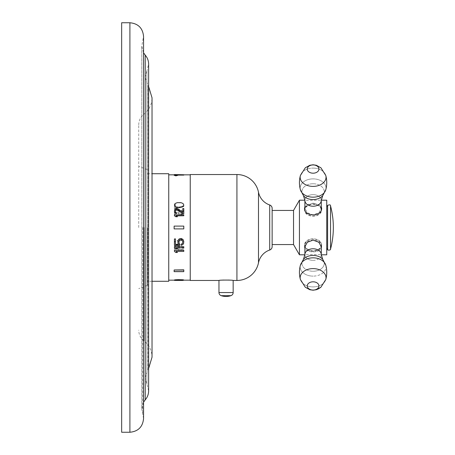 <?xml version="1.0" encoding="UTF-8"?>
<svg xmlns="http://www.w3.org/2000/svg" width="455" height="455" viewBox="0 0 455 455"><rect width="100%" height="100%" fill="white"/><g stroke="black" fill="none" stroke-linecap="round" stroke-linejoin="round"><path stroke-width="0.34" stroke-dasharray="2.27 1.71" d="M121.656 22.75L121.656 432.25M138.718 227.5L138.718 124.88L138.718 227.5M147.397 227.5L147.397 285.376L147.397 227.5M168.748 173.719L168.748 281.281M168.748 174.834L168.748 280.166L168.748 174.834M174.436 279.944L178.218 280.126L174.436 280.166M178.218 280.161L183.593 280.155L174.436 280.132L183.792 280.126L183.792 279.745L175.829 279.626L183.792 279.853M183.792 280.166L182.779 280.166M190.241 174.834L190.241 280.166L190.241 174.834M183.792 174.834L175.63 175.027L178.218 174.754M183.792 175.107L178.218 175.027M175.63 174.566L174.436 175.107L177.461 175.107M183.792 279.944L178.218 280.126M183.792 250.295L183.792 251.353L176.148 251.444M174.436 250.295L174.436 251.353L175.829 252.4L177.422 252.4M183.792 246.712L183.792 247.799L176.148 247.89M174.436 246.712L174.436 247.799L175.829 248.874L177.422 248.874M179.611 243.96L179.611 245.251L174.436 245.251L174.436 238.864M175.431 238.864L175.431 244.42M178.553 244.329L178.019 243.402L177.82 241.343M183.792 241.343L183.593 243.402L182.995 244.329L181.403 245.251L181.403 244.147M182.796 241.343L182.199 240.012L181.005 239.438L179.412 240.012L178.815 241.343M174.436 214.879L183.792 214.97L183.792 215.852M176.028 215.852L177.422 216.739M174.436 214.97L174.436 215.852M175.431 211.49L175.63 212.212L176.625 212.929L176.625 213.657M176.625 208.566L175.033 209.363L174.436 211.347M176.625 208.657L178.417 209.078L182.796 212.644M182.796 208.566L183.792 208.657L183.792 213.799M178.218 202.538L175.829 203.163L174.635 204.244L174.436 205.063M178.218 202.629L182.398 203.163L183.593 204.244L183.792 205.063M183.792 269.826L183.792 271.425L183.792 269.826L174.123 269.826L174.123 271.425L183.792 271.425L174.123 271.425L174.123 269.826L183.792 269.826M183.792 226.101L183.792 228.899L183.792 226.101L174.123 226.101L174.123 228.899L183.792 228.899L183.792 226.101L174.123 226.101L183.792 226.101M177.774 175.539L174.123 175.539M175.448 280.166L174.436 279.853M179.014 241.412L177.422 240.502L175.232 241.156L174.635 241.804L174.436 242.97L175.829 244.631L177.422 244.887L179.014 243.994L179.81 244.762L181.403 245.012L183.593 243.738L183.593 241.673L182.398 240.632L180.806 240.371L179.213 241.156M179.611 246.906L179.611 246.024L174.436 246.024L174.436 250.239L175.431 250.239L175.431 246.655L178.616 246.655L177.82 247.901L178.019 249.26L180.407 250.483L182.995 249.875L183.593 249.26L183.792 247.901L182.995 246.655L181.403 246.024L181.403 246.781L182.199 247.031L182.796 247.901L182.597 249.141L181.005 249.875L179.412 249.505L178.815 247.901L179.611 246.997L179.611 246.024M175.431 208.993L183.792 206.496L183.792 205.757L175.431 208.236L175.431 204.534L174.436 204.534L174.436 208.993L183.792 206.399L183.792 205.757M179.611 210.892L179.611 210.005L174.436 210.005L174.436 214.385L175.431 214.385L175.431 210.637L178.616 210.637L177.82 211.922L178.019 213.344L180.407 214.646L182.995 213.992L183.593 213.344L183.792 211.922L182.995 210.637L181.403 210.005L181.403 210.767L182.199 211.023L182.796 211.922L182.597 213.213L181.005 213.992L179.412 213.605L178.815 211.922L179.611 210.892L179.611 210.005M174.123 228.899L174.123 226.101L174.123 228.899L183.792 228.899L174.123 228.899M183.792 280.405L180.009 279.973M174.436 280.405L180.009 280.24M183.792 280.217L183.792 279.745M174.436 280.217L177.422 279.626M190.241 280.462L190.241 174.538M218.963 280.462L220.811 280.246M220.914 280.235L222.188 280.126M222.683 280.092L223.132 280.064M223.57 280.041L225.134 279.99M225.202 279.99L226.345 279.984M226.419 279.984L227.557 280.007M227.625 280.007L228.558 280.041M228.99 280.064L229.872 280.121M229.934 280.126L231.208 280.235M231.402 280.257L233.159 280.462M272.141 246.61L272.141 208.39M272.141 215.437L272.141 244.562L272.141 215.437M293.532 210.438L293.532 244.562M299.441 200.2L299.441 254.8M304.901 206.547L313.091 203.123L321.281 206.547M326.741 200.2L326.741 254.8M321.639 246.803C322.14 237.959 304.042 237.959 304.549 246.803C304.042 253.549 322.14 253.549 321.639 246.803L321.639 244.875A8.543 6.04 180 0 1 313.091 250.915A8.543 6.04 180 0 1 304.549 244.875L304.549 246.803M313.091 203.294L307.301 204.54L304.901 208.197L307.301 212.73L313.091 214.874L318.881 212.73L321.281 208.197L318.881 204.54L313.091 203.294M321.281 244.875A8.19 5.79 180 0 1 313.091 250.665A8.19 5.79 180 0 1 304.901 244.875A8.19 5.79 180 0 1 313.091 239.08A8.19 5.79 180 0 1 321.281 244.875L321.281 246.803L318.881 250.46L313.091 251.706L307.301 250.46L304.901 246.803M321.639 208.197L321.639 210.125A8.543 6.04 180 0 1 313.091 216.17A8.543 6.04 180 0 1 304.549 210.125L304.549 208.197M321.639 210.125A8.543 6.04 0 0 0 321.531 209.175M321.281 208.401A8.543 6.04 0 0 0 313.091 204.085A8.543 6.04 0 0 0 304.901 208.401M304.657 209.175A8.543 6.04 0 0 0 304.549 210.125M313.091 215.92A8.19 5.79 0 0 0 321.281 210.125A8.19 5.79 0 0 0 313.091 204.335A8.19 5.79 0 0 0 304.901 210.125A8.19 5.79 0 0 0 313.091 215.92M326.741 227.5L326.741 206.695L326.741 227.5M321.639 244.875A8.543 6.04 0 0 0 313.091 238.829A8.543 6.04 0 0 0 304.549 244.875M183.792 280.018L177.422 279.899M179.213 241.247L181.403 240.371M179.014 241.508L177.422 240.593L175.232 241.247L174.436 242.543L174.635 243.704L175.232 244.341L177.422 244.978L179.014 244.085L180.806 245.108L182.398 244.853L183.593 243.829L183.792 242.413L182.995 241.116L181.403 240.462M179.611 246.115L174.436 246.115L174.436 250.335L175.431 250.335L175.431 246.746L178.616 246.746L178.019 247.372L177.82 248.737L178.616 249.966L179.412 250.335L181.204 250.58L182.995 249.966L183.792 248.737L183.593 247.372L182.995 246.746L181.403 246.115L181.403 246.872L182.597 247.497L182.796 248.737L182.199 249.602L181.005 249.966L179.014 249.232L178.815 247.992L179.611 246.997M174.436 208.993L175.431 208.896M174.436 208.896L174.436 204.437L175.431 204.534M183.792 205.66L175.431 208.145L175.431 204.437M179.611 209.909L174.436 209.909L174.436 214.294L175.431 214.294L175.431 210.546L178.616 210.546L178.019 211.188L177.82 212.604L178.616 213.901L179.412 214.294L181.204 214.555L182.995 213.901L183.792 212.604L183.593 211.188L182.995 210.546L181.403 209.909L181.403 210.676L182.597 211.313L182.796 212.604L182.199 213.509L181.005 213.901L179.014 213.122L178.815 211.825L179.611 210.801M174.123 270.043L174.123 271.646L183.792 271.646L183.792 270.043M129.903 22.75L129.903 432.25M142.671 227.5L142.671 413.771L142.671 227.5M145.208 55.112L145.208 227.5L145.208 77.35L146.914 70.747L146.914 384.253L146.914 70.747L148.62 64.138L148.62 390.862L145.208 377.65L145.208 77.35L147.932 85.529L147.932 227.5L147.932 85.529L148.62 86.507M145.208 399.888L145.208 227.5L145.208 377.65L147.932 369.471L147.932 227.5L147.932 369.471L148.62 368.493M144.042 227.5L144.042 340.937L144.042 227.5M236.924 280.462L236.924 174.538M218.963 292.559L233.159 292.559M258.491 262.802L258.491 192.198M269.707 250.023L269.707 204.977M321.281 200.433A8.19 5.79 0 0 0 313.091 194.643A8.19 5.79 0 0 0 304.901 200.433A8.19 5.79 0 0 1 313.091 194.643A8.19 5.79 0 0 1 321.281 200.433A8.19 5.79 0 0 1 313.091 206.229A8.19 5.79 0 0 1 304.901 200.433L321.287 200.2L321.281 208.197M313.091 183.752A11.176 7.906 0 0 0 303.377 187.744A11.176 7.906 0 0 0 303.485 195.69A11.176 7.906 0 0 1 303.377 187.744A11.176 7.906 0 0 1 313.091 183.752A11.176 7.906 0 0 1 322.805 187.744A11.176 7.906 0 0 1 322.703 195.69A11.176 7.906 0 0 0 322.805 187.744A11.176 7.906 0 0 0 313.091 183.752M325.791 175.511C327.06 180.26 327.06 185.009 325.791 189.758L325.791 189.758A12.933 9.145 0 0 0 313.091 178.878A12.933 9.145 0 0 1 325.791 189.758A12.933 9.145 0 0 1 313.091 197.169A12.933 9.145 180 0 1 300.391 189.758A12.933 9.145 180 0 1 313.091 178.878A12.933 9.145 180 0 0 300.391 189.758C299.128 185.009 299.128 180.26 300.391 175.511A12.933 9.145 180 0 1 313.091 168.1A12.933 9.145 180 0 0 300.391 175.511A12.933 9.145 180 0 0 313.091 186.391A12.933 9.145 0 0 0 325.791 175.511A12.933 9.145 0 0 0 313.091 168.1A12.933 9.145 0 0 1 325.791 175.511L320.917 167.793L316.379 165.279L313.091 164.784L309.81 165.279L305.322 167.747M327.611 205.421L327.611 249.579M330.546 249.073L330.546 205.927M313.091 248.771A8.19 5.79 180 0 1 321.281 254.567A8.19 5.79 180 0 1 313.091 260.357A8.19 5.79 180 0 1 304.901 254.567A8.19 5.79 180 0 1 313.091 248.771M303.485 259.305L303.485 259.31A11.176 7.906 180 0 0 303.377 267.256A11.176 7.906 180 0 0 313.091 271.248A11.176 7.906 180 0 1 303.377 267.256A11.176 7.906 180 0 1 303.485 259.31A11.176 7.906 180 0 1 313.091 255.443A11.176 7.906 180 0 1 322.703 259.31A11.176 7.906 180 0 1 322.805 267.256A11.176 7.906 180 0 1 313.091 271.248A11.176 7.906 180 0 0 322.805 267.256A11.176 7.906 180 0 0 322.703 259.31L322.697 259.305M313.091 257.831A12.933 9.145 180 0 1 325.791 265.242A12.933 9.145 180 0 1 313.091 276.122A12.933 9.145 180 0 0 325.791 265.242L325.791 265.242C327.06 269.991 327.06 274.74 325.791 279.489A12.933 9.145 180 0 1 313.091 286.9A12.933 9.145 0 0 1 300.391 279.489A12.933 9.145 0 0 0 313.091 286.9A12.933 9.145 180 0 0 325.791 279.489A12.933 9.145 180 0 0 313.091 268.609A12.933 9.145 0 0 0 300.391 279.489C299.128 274.74 299.128 269.991 300.391 265.242A12.933 9.145 0 0 0 313.091 276.122A12.933 9.145 0 0 1 300.391 265.242A12.933 9.145 0 0 1 313.091 257.831M313.091 281.804A5.841 4.129 180 0 1 318.932 285.933A5.841 4.129 180 0 1 313.091 290.062A5.841 4.129 0 0 1 307.25 285.933A5.841 4.129 0 0 1 313.091 281.804M313.091 260.357A8.19 5.79 180 0 0 321.281 254.567L304.901 254.567A8.19 5.79 180 0 0 313.091 260.357M322.697 195.695L322.703 195.69A11.176 7.906 0 0 1 313.091 199.557A11.176 7.906 0 0 1 303.485 195.69L303.485 195.695M313.091 164.938A5.841 4.129 0 0 1 318.932 169.067A5.841 4.129 0 0 1 313.091 173.196A5.841 4.129 180 0 1 307.25 169.067A5.841 4.129 180 0 1 313.091 164.938M221.198 295.665L230.924 295.665M143.553 227.5L143.553 418.6L141.784 408.937L141.784 46.063L143.553 36.4L143.553 227.5M143.553 402.214L141.784 408.937L141.784 46.063L143.553 52.786M147.397 173.719L152.033 173.719L152.033 357.175C151.879 350.526 149.217 345.112 144.042 340.937C140.589 338.156 138.815 334.55 138.718 330.12M138.718 124.88C138.815 120.45 140.589 116.844 144.042 114.063C149.217 109.888 151.879 104.474 152.033 97.825M147.397 285.376L138.718 288.652M147.397 169.624L138.718 166.348M152.033 281.281L147.397 281.281M321.281 246.803L321.281 254.567M304.901 244.875L304.901 254.567M309.81 289.721L305.322 287.253L300.391 279.489M304.901 208.197L304.901 200.433M300.391 175.511L305.271 167.793"/><path stroke-width="0.68" d="M121.656 227.5L121.656 22.75L129.903 22.75C138.195 23.558 142.745 28.108 143.553 36.4L143.553 418.6C142.745 426.892 138.195 431.442 129.903 432.25L121.656 432.25L121.656 227.5M152.033 281.281L168.748 281.281L168.748 173.719L152.033 173.719L152.033 97.825L148.62 86.507M174.436 280.166L168.748 280.166M190.241 280.166L183.792 280.166M190.241 174.834L168.748 174.834M174.436 175.107L174.436 174.566L183.792 174.754L183.792 175.107L177.461 175.107M178.218 279.632L182.995 279.768L183.792 280.217L178.218 279.632L174.635 279.859L174.436 280.217L183.792 280.217L180.009 280.394M176.028 251.353L177.422 252.491L175.829 252.491L174.436 251.444L174.436 250.386L183.792 250.295L174.436 250.386M176.028 247.799L177.422 248.965L175.829 248.965L174.436 247.89L174.436 246.803L183.792 246.712L174.436 246.803M175.431 238.96L174.436 238.96L175.431 238.864L175.431 244.42L178.616 244.42L178.019 243.493L177.82 241.343L178.616 239.438L179.412 238.864L181.204 238.483L182.995 239.438L183.792 241.343L183.593 243.493L182.995 244.42L181.403 245.342L181.403 244.147L182.597 243.215L182.796 241.434L182.597 243.311L181.403 244.238M175.431 244.329L178.553 244.329M182.796 241.434L181.602 239.722L180.009 239.722L178.815 241.434L179.611 245.342L174.436 245.342L174.436 238.96M176.17 215.852L183.792 215.761L176.028 215.761L177.422 216.739L175.829 216.739L174.436 215.761L175.829 216.648L177.422 216.648M176.625 209.499L175.63 210.21L175.431 211.399L175.63 210.119L177.023 209.499L182.796 213.799L183.792 213.708L182.796 213.799M175.829 213.509L176.625 213.566L175.033 212.929L174.436 211.347L174.635 212.263L175.829 213.418M182.796 208.657L182.796 212.548L182.796 208.566L183.792 208.566L183.792 213.708M183.792 204.966L182.995 203.476L181.005 202.668L177.222 202.668L175.232 203.476L174.635 204.153L174.635 205.882L175.829 206.985L177.222 207.4L180.009 207.543L182.398 206.985L183.593 205.882L183.792 204.966L183.593 205.791L182.398 206.894L180.009 207.543M174.123 270.043L183.792 269.826L183.792 271.646L174.123 271.646L174.123 270.043L183.792 270.043M174.123 175.266L175.948 175.875L177.774 175.266L175.948 175.602L174.123 175.266L177.774 175.266M180.009 280.428L175.232 280.343M175.829 280.365L174.436 280.405L174.635 279.859M182.398 280.365L182.995 280.343M269.707 250.023A17.062 17.062 0 0 0 258.491 262.802A22.005 22.005 0 0 1 236.924 280.462L233.159 280.462C233.597 279.944 218.525 279.944 218.963 280.462L190.241 280.462L190.241 174.538L236.924 174.538A22.005 22.005 0 0 1 258.491 192.198A17.062 17.062 0 0 0 269.707 204.977A3.606 3.606 0 0 1 272.141 208.39L272.141 246.61A3.606 3.606 0 0 1 269.707 250.023L269.707 204.977M222.188 280.126L222.683 280.092M223.132 280.064L223.57 280.041M228.558 280.041L228.99 280.064M233.159 280.462L233.159 292.559L218.963 292.559L218.963 280.462M272.141 244.562L293.532 244.562L293.532 210.438L272.141 210.438M293.532 244.562L299.441 254.8L299.441 200.2L293.532 210.438M321.281 206.547L321.639 208.197C322.14 217.041 304.042 217.041 304.549 208.197L304.901 206.547M321.287 254.8L326.741 254.8L326.741 200.2L321.287 200.2M304.901 246.803L307.301 242.27L313.091 240.126L318.881 242.27L321.281 246.803L321.281 254.567A8.19 5.79 180 0 0 313.091 248.771A8.19 5.79 180 0 0 304.901 254.567L303.485 259.31A11.176 7.906 180 0 1 313.091 255.443A11.176 7.906 180 0 1 322.703 259.31L321.281 254.567L322.703 259.31L325.791 265.242A12.933 9.145 180 0 0 313.091 257.831A12.933 9.145 0 0 0 300.391 265.242L303.485 259.31L304.901 254.567L304.901 246.803M321.531 209.175A8.543 6.04 0 0 0 321.281 208.401M304.901 208.401A8.543 6.04 0 0 0 304.657 209.175M221.198 295.665L230.924 295.665A15.288 15.288 0 0 1 221.198 295.665A3.276 3.276 0 0 1 218.963 292.559M230.924 295.665A3.276 3.276 0 0 0 233.159 292.559M174.436 174.566L175.63 174.566M178.218 279.899L174.635 280.126M183.792 250.386L183.792 251.444L176.028 251.444L177.422 252.491M183.792 246.803L183.792 247.89L176.028 247.89L177.422 248.965M178.815 241.434L179.014 243.311L179.611 244.051M177.82 241.434L178.616 239.535L180.407 238.574L182.995 239.535L183.792 241.434M174.436 215.761L174.436 214.879L183.792 214.879L183.792 215.761M174.436 211.256L175.033 209.266L177.023 208.566L178.417 208.987L182.796 212.548M175.431 211.399L175.63 212.115L176.625 212.838L176.625 213.566M176.625 209.408L177.82 209.692L182.796 213.708M174.436 204.966L174.635 205.791L175.829 206.894L180.009 207.446M174.123 226.101L183.792 226.101L183.792 228.899L174.123 228.899L174.123 226.101M129.903 432.25L129.903 22.75M143.553 402.214L145.208 399.888L145.208 55.112L143.553 52.786M236.924 280.462L236.924 174.538M258.491 262.802L258.491 192.198M313.091 206.229A8.19 5.79 0 0 0 321.281 200.433L322.703 195.69A11.176 7.906 0 0 1 313.091 199.557A11.176 7.906 0 0 1 303.485 195.69L304.901 200.433A8.19 5.79 0 0 0 313.091 206.229M322.703 195.69L325.791 189.758C327.06 185.009 327.06 180.26 325.791 175.511A12.933 9.145 0 0 1 313.091 186.391A12.933 9.145 180 0 1 300.391 175.511C299.128 180.26 299.128 185.009 300.391 189.758A12.933 9.145 180 0 0 313.091 197.169A12.933 9.145 0 0 0 325.791 189.758L322.703 195.69L321.281 200.433L321.281 209.994M313.091 173.196A5.841 4.129 0 0 0 318.932 169.067A5.841 4.129 0 0 0 313.091 164.938A5.841 4.129 180 0 0 307.25 169.067A5.841 4.129 180 0 0 313.091 173.196M326.741 248.305L327.611 249.579L327.611 205.421L326.741 206.695M330.546 205.927L330.546 249.073A84.664 84.664 0 0 0 330.546 205.927C330.609 204.687 329.63 204.517 327.611 205.421M303.485 259.31L300.391 265.242C299.128 269.991 299.128 274.74 300.391 279.489A12.933 9.145 0 0 1 313.091 268.609A12.933 9.145 180 0 1 325.791 279.489L320.917 287.207L318.551 288.811L316.379 289.721L313.091 290.216L309.81 289.721M313.091 290.062A5.841 4.129 180 0 0 318.932 285.933A5.841 4.129 180 0 0 313.091 281.804A5.841 4.129 0 0 0 307.25 285.933A5.841 4.129 0 0 0 313.091 290.062M145.208 399.888C147.443 397.295 148.58 394.286 148.62 390.862L148.62 64.138C148.58 60.714 147.443 57.705 145.208 55.112M148.62 368.493L152.033 357.175L152.033 97.825M175.448 280.434L182.779 280.434M304.901 200.2L299.441 200.2M304.901 254.8L299.441 254.8M304.901 209.994L304.901 200.433L303.485 195.69L300.391 189.758L303.485 195.69M325.791 175.511L320.917 167.793L316.379 165.279L313.091 164.784L309.798 165.284L305.322 167.747L300.391 175.511M327.611 249.579C327.003 250.301 331.018 250.415 330.546 249.073M300.391 279.489L305.271 287.207L309.81 289.721L313.091 290.216L316.379 289.721L320.917 287.207L325.791 279.489C327.06 274.74 327.06 269.991 325.791 265.242L322.703 259.31"/></g></svg>

